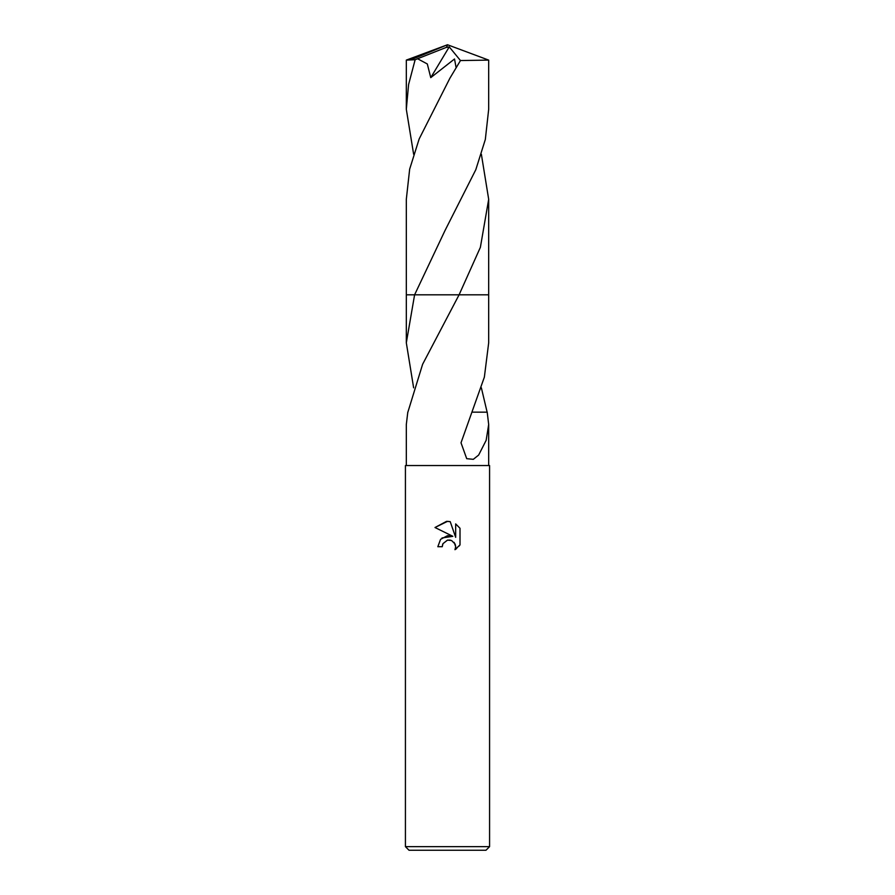 <?xml version="1.0" encoding="UTF-8"?>
<svg xmlns="http://www.w3.org/2000/svg" width="895" height="895" viewBox="0 0 895 895"><rect width="100%" height="100%" fill="white"/><g stroke="black" fill="none" stroke-linecap="round" stroke-linejoin="round"><path stroke-width="1.34" d="M447.5 540.121L442.958 543.679L442.242 546.722L437.823 546.722L440.564 539.349L447.5 535.669L452.859 536.318L434.992 527.513L447.5 521.349L450.207 521.64L455.667 537.347L455.667 523.899L460.008 528.274L460.008 544.876L454.973 549.687L455.689 546.677L455.175 544.104L451.539 540.479L447.5 540.121L450.207 540.077M447.5 846.648L489.576 846.648L489.576 465.534L405.424 465.534L405.424 846.648L447.5 846.648M405.424 846.648L409.026 850.25L485.974 850.25L489.576 846.648M481.365 387.815L487.126 412.17M471.956 412.159L487.204 412.17L488.681 424.487L486.153 440.329L478.646 455.063L473.321 459.325L466.709 458.676L461.014 442.801L484.363 377.142L488.681 342.807L488.681 294.813L459.079 294.824L488.681 294.824M459.079 294.824L422.619 364.276L407.874 412.17M442.242 546.722L442.689 544.261M454.134 542.381L455.689 546.677L454.973 549.687L456.651 548.545M459.18 546.028L460.008 544.876M452.859 536.318L442.007 537.973M442.958 543.679L447.399 540.144M460.008 528.274L455.667 523.899M450.207 521.64L446.627 521.36M446.549 521.36L434.992 527.513M407.796 412.17L406.319 424.487L406.319 465.534M413.635 387.815L406.319 342.807L414.598 294.813L488.681 294.813L488.681 199.294L480.38 247.322L459.09 294.813M406.319 342.807L406.319 294.824L414.598 294.824M406.319 294.824L414.598 294.813L445.05 230.451L475.804 169.703L485.325 139.486L488.681 109.291L488.681 60.11L460.466 60.547L449.905 78.201L419.173 138.926L409.664 169.133L406.319 199.294L406.319 294.813L414.598 294.813M413.635 154.253L406.319 109.291L406.319 60.11L415.135 59.741L417.573 58.746L427.318 63.97L430.752 77.641L454.526 58.98L455.991 67.058M406.319 109.291L408.59 84.533L415.135 59.741M417.573 58.746L446.549 47.29L447.5 44.75L488.681 60.11M481.365 154.253L488.681 199.294M446.549 47.29L447.5 44.75L411.006 59.741M446.549 47.401L449.245 46.876L430.752 77.641M449.245 46.876L460.466 60.547M488.681 424.487L488.681 465.534M445.061 230.451L445.509 229.635M447.5 44.75L406.375 60.077"/></g></svg>
